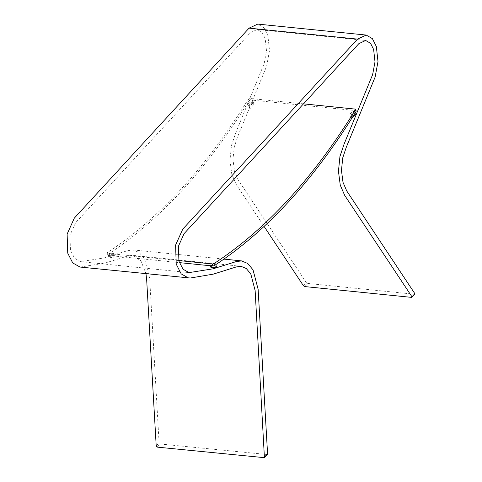 <?xml version="1.0" encoding="UTF-8"?>
<svg xmlns="http://www.w3.org/2000/svg" width="482" height="482" viewBox="0 0 482 482"><rect width="100%" height="100%" fill="white"/><g stroke="black" fill="none" stroke-linecap="round" stroke-linejoin="round"><path stroke-width="0.36" stroke-dasharray="2.41 1.81" d="M356.09 111.444L355.662 110.583L250.501 99.955L249.122 100.636C206.784 169.236 159.488 220.654 107.227 254.894L107.546 255.364L179.388 262.624M178.762 260.563L107.269 253.339L106.95 252.863L107.546 255.364L106.95 252.863C159.03 218.72 206.169 167.471 248.375 99.117L249.754 98.436L303.461 103.865M414.833 293.622L414.393 294.225L307.721 283.446L306.359 282.663L238.265 180.003L234.529 171.363L232.987 159.494L234.264 146.877L237.789 136.34L266.654 66.07L269.522 50.592L267.872 35.572L263.931 27.703L257.737 24.1M267.317 454.532L160.06 443.976L159.09 442.765L149.661 278.373L144.546 258.864L139.214 252.484L132.984 249.917L127.459 250.712L104.739 257.822L80.566 261.648L74.553 258.25L70.45 250.194L69.968 235.234L75.608 222.684L250.375 32.692L257.189 29.504L262.057 32.336L265.154 38.518L266.516 50.887L264.16 63.63L235.608 133.134L231.474 145.498L229.968 160.277L231.788 174.195L236.162 184.329L264.088 226.432M80.024 267.052L104.757 263.184L127.724 256.002L132.436 255.321L140.925 260.816L145.974 273.716M249.453 104.799L253.195 101.774L251.887 100.871L248.152 103.901L249.453 104.799L250.459 108.275L249.104 107.191L252.574 103.256L253.936 104.353L250.459 108.275M353.378 111.125L354.68 112.029L350.944 115.059L349.643 114.162L353.378 111.125L354.065 113.517L350.595 117.451L351.703 118.494M355.427 114.614L354.065 113.517M109.938 255.189L108.739 254.653L112.933 253.219L114.138 253.761L109.938 255.189L110.625 257.581L115.084 257.039L113.939 256.695L109.486 257.243L110.625 257.581M214.424 263.473L210.23 264.907L211.429 265.449L215.629 264.022L214.424 263.473L215.43 266.956L216.569 267.293M210.977 267.504L215.43 266.956M249.122 100.636L248.375 99.117M354.915 109.065L355.662 110.583M250.501 99.955L249.754 98.436M156.204 445.904L159.09 442.765M303.473 285.802L306.359 282.663M304.835 286.585L307.721 283.446M414.393 294.225L411.501 297.364M157.168 447.121L160.06 443.976M266.727 454.761L263.841 457.9M252.574 103.256L251.887 100.871M351.95 118.536L350.944 115.059M113.939 256.695L112.933 253.219M211.556 265.877L211.429 265.449M106.781 253.104L107.058 255.135M132.984 249.917L223.949 259.111M80.566 261.648L189.04 272.613M257.189 29.504L365.669 40.47M240.91 266.287L132.436 255.321M249.104 107.191L248.152 103.901M253.195 101.774L253.936 104.353M354.68 112.029L355.017 113.192M350.595 117.451L349.643 114.162M108.739 254.653L109.486 257.243M115.084 257.039L114.138 253.761M215.809 264.654L215.629 264.022M210.23 264.907L210.477 265.769"/><path stroke-width="0.72" d="M213.924 263.678C265.998 229.528 313.143 178.28 355.348 109.926L356.09 111.444C313.752 180.045 266.456 231.462 214.201 265.703L213.924 263.678L212.429 263.967L178.762 260.563M356.09 111.444L355.662 110.583M179.388 262.624L212.707 265.992L214.201 265.703M354.915 109.065L355.348 109.926L354.915 109.065L303.461 103.865M414.393 294.225L414.833 293.622L346.745 190.962L343.009 182.323L341.461 170.453L342.744 157.843L346.269 147.305L375.129 77.036L377.996 61.557L376.346 46.531L372.405 38.662L366.212 35.066L257.737 24.1L249.061 28.149L74.3 218.147L67.125 234.107L67.733 253.146L72.716 262.925L80.024 267.052L190.251 278.03L213.237 274.15L236.198 266.962L240.91 266.287L246.23 268.474L250.779 273.915L255.135 290.556L264.425 457.671L267.317 454.532L267.564 453.731L258.135 289.333L253.026 269.824L247.694 263.449L241.458 260.882L235.933 261.678L213.213 268.787L189.04 272.613L183.027 269.215L178.924 261.16L178.442 246.194L184.082 233.65L358.849 43.651L365.669 40.47L370.538 43.302L373.634 49.483L374.996 61.853L372.634 74.59L344.082 144.1L339.949 156.457L338.448 171.243L340.262 185.16L344.642 195.288L411.947 296.767L411.501 297.364L304.835 286.585L303.473 285.802L264.088 226.432M366.212 35.066L357.542 39.114L182.774 229.113L175.599 245.073L176.213 264.112L181.196 273.89L188.504 278.018M145.974 273.716L146.661 279.59L156.204 445.904L157.168 447.121L264.425 457.671M411.501 297.364L414.833 293.622M351.703 118.494L355.427 114.614L355.017 113.192M215.809 264.654L216.569 267.293L212.116 267.835L210.977 267.504L210.477 265.769M212.707 265.992L212.429 263.967M357.542 39.114L249.061 28.149M267.564 453.731L264.678 456.87M212.116 267.835L211.429 265.449M356.162 110.872L355.415 109.36M223.949 259.111L241.458 260.882M411.99 297.249L414.875 294.11"/></g></svg>
